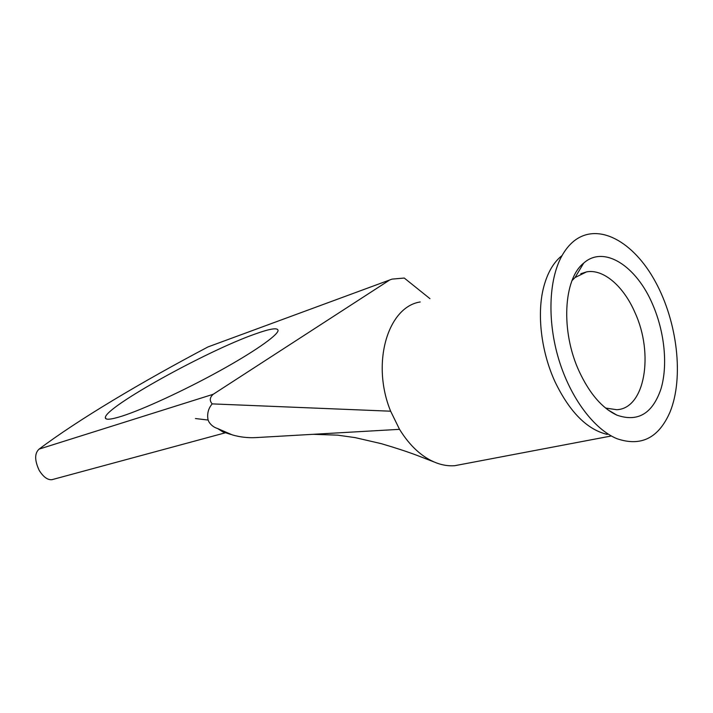 <?xml version="1.0" encoding="UTF-8"?>
<svg xmlns="http://www.w3.org/2000/svg" width="713" height="713" viewBox="0 0 713 713"><rect width="100%" height="100%" fill="white"/><g stroke="black" fill="none" stroke-linecap="round" stroke-linejoin="round"><path stroke-width="1.07" d="M579.312 371.678C560.561 331.634 563.359 279.059 583.671 263.124C604.143 244.702 636.736 266.27 652.823 304.852C664.641 332.258 667.992 365.555 660.951 388.986C652.511 413.665 637.841 422.39 616.932 415.162C602.244 408.291 589.704 393.79 579.312 371.678M605.587 408.05L616.754 409.717C645.033 408.567 653.999 353.8 635.016 312.695C623.759 286.43 603.51 268.685 586.585 271.876L575.079 277.517L572.031 280.601M254.514 334.237C207.011 350.903 105.854 406.651 105.337 417.488C105.061 420.189 110.675 419.716 122.199 416.071C143.188 409.351 183.811 390.626 218.597 371.473C253.445 352.302 276.974 335.868 278.034 330.779C278.302 327.32 270.459 328.47 254.514 334.237M561.71 256.208C548.689 279.906 547.183 321.287 558.858 359.682C570.534 398.086 594.045 429.271 616.941 438.691C641.112 446.944 658.839 437.978 670.122 411.811C684.008 377.444 677.359 321.919 655.425 281.787C633.643 241.555 598.047 221.609 573.778 241.19C569.161 244.96 565.142 249.96 561.71 256.208M562.076 255.548C553.725 262.081 547.637 272.437 543.805 286.635C536.631 313.257 541.042 351.589 555.133 382.016C569.749 412.114 587.12 429.582 607.235 434.413M420.198 301.964C387.836 306.884 370.938 363.149 390.644 411.205L399.53 429.333C409.993 446.213 422.265 457.398 436.347 462.889C442.613 465.233 448.735 466.168 454.716 465.705L462.639 464.199M53.778 479.181L51.951 479.68C47.611 480.107 43.35 476.988 39.17 470.322C34.536 460.313 34.518 453.236 39.117 449.101L213.232 394.271C209.702 397.444 209.355 400.644 212.189 403.888C208.249 408.54 206.886 413.932 208.098 420.055L195.451 418.54L208.098 420.055M230.807 434.44L222.911 431.918L217.652 428.558C213.793 427.345 210.834 425.037 208.775 421.624L208.365 420.501M217.652 428.558L232.367 434.912C240.031 437.114 247.839 438.014 255.78 437.604L313.167 434.306L337.73 435.162L355.172 437.622L381.214 443.646C395.091 447.702 406.98 451.596 416.9 455.322L434.146 461.997M429.939 298.658L404.271 278.052L392.043 279.113L208.027 346.91L390.091 279.835M208.027 346.91C141.735 381.936 78.234 419.636 39.117 449.101M213.232 394.271L389.129 280.352M399.521 429.333L313.167 434.306M390.644 411.205L212.189 403.888M575.079 277.517L583.671 263.124M105.337 417.488L106.077 418.843M454.716 465.705L611.344 435.973M580.819 273.721L586.585 271.876M51.951 479.68L225.468 432.764M607.806 409.77L616.932 415.162"/></g></svg>
